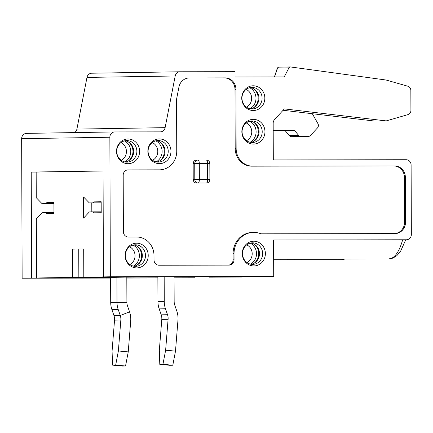 <?xml version="1.0" encoding="UTF-8"?>
<svg xmlns="http://www.w3.org/2000/svg" width="433" height="433" viewBox="0 0 433 433"><rect width="100%" height="100%" fill="white"/><g stroke="black" fill="none" stroke-linecap="round" stroke-linejoin="round"><path stroke-width="0.65" d="M157.872 276.806L157.958 301.633A21.195 19.799 89.1 0 0 159.176 308.881L161.222 314.823A10.598 9.899 -90.9 0 1 161.796 319.386L159.333 350.308L159.793 364.359L169.655 365.279L172.805 365.23L175.5 351.125L177.958 320.204A21.195 19.799 -90.9 0 0 176.81 311.083L174.77 305.141A10.598 9.899 89.1 0 1 174.158 301.514L174.071 276.779M164.172 276.795L164.259 301.53A21.195 19.799 -90.9 0 0 165.476 308.778L159.176 308.881M175.5 351.125L165.639 350.205L168.096 319.283A10.598 9.899 89.1 0 0 167.522 314.721L165.476 308.778M165.639 350.205L162.943 364.31L159.793 364.359M172.805 365.23L162.943 364.31M110.615 277.937L72.841 277.997L144.671 276.828L273.71 276.514L110.35 276.779L22.137 278.219L21.65 138.679A5.299 4.952 89.1 0 1 26.516 133.375L114.729 131.935A5.299 4.952 -90.9 0 1 114.794 131.935L160.291 131.859A5.299 4.952 89.1 0 0 160.356 131.859A5.299 4.952 89.1 0 0 165.119 127.654L175.197 75.981A5.299 4.952 -90.9 0 1 179.955 71.775A5.299 4.952 -90.9 0 1 180.025 71.775L235.043 71.683L235.059 76.982L284.232 76.906L288.941 67.851A1.764 1.651 -90.9 0 1 290.586 66.963L386.057 80.018L407.772 86.205A4.417 4.124 -90.9 0 1 410.847 90.465L410.917 110.372A4.417 4.124 -90.9 0 1 407.875 114.642L386.204 120.899L284.346 108.894L274.592 119.53A5.299 4.952 89.1 0 0 273.174 123.253L273.304 159.939L406.138 159.723A5.299 4.952 -90.9 0 1 411.106 165.016L411.35 234.464A5.299 4.952 -90.9 0 1 406.484 239.774A5.299 4.952 -90.9 0 1 406.419 239.774L273.586 239.99L273.71 276.514M174.077 277.97L194.947 277.797L174.077 277.834M157.877 277.862L126.815 277.91M157.877 277.997L126.82 278.046M110.615 278.073L22.137 278.219M242.204 276.665L242.209 277.028L215.807 277.071L215.802 276.709M83.796 277.288L83.699 249.024L78.746 249.035L72.446 249.137L72.544 277.396M78.844 277.293L78.746 249.035M312.323 113.717L317.93 123.632A3.534 3.302 -90.9 0 1 317.449 127.952L310.472 135.459A3.534 3.302 -90.9 0 1 308.139 136.498L301.043 136.509A3.534 3.302 -90.9 0 1 298.548 135.302L294.5 130.338L285.049 130.495L289.098 135.453A3.534 3.302 89.1 0 0 291.593 136.666L298.689 136.655A3.534 3.302 89.1 0 0 298.781 136.655M273.201 130.376L294.5 130.338M91.785 202.915L91.818 211.889M89.333 202.92L92.96 202.861L94.058 201.87L101.176 201.751L101.214 212.706L94.096 212.82L92.992 211.867L89.366 211.926L83.591 218.113L83.515 196.918L89.333 202.92L101.181 202.893M194.947 276.747L194.947 277.797M209.502 276.719L209.502 277.174L242.209 277.028M110.35 276.779L109.863 137.245A5.299 4.952 -90.9 0 1 114.729 131.935M253.359 119.346A12.362 11.55 89.1 0 0 241.852 131.729A12.362 11.55 89.1 0 0 253.446 144.075A12.362 11.55 89.1 0 0 264.953 131.692A12.362 11.55 89.1 0 0 253.359 119.346M253.787 241.219A12.362 11.55 89.1 0 0 242.28 253.603A12.362 11.55 89.1 0 0 253.873 265.949A12.362 11.55 89.1 0 0 265.38 253.565A12.362 11.55 89.1 0 0 253.787 241.219M147.864 151.312A12.362 11.55 89.1 0 0 159.458 163.658A12.362 11.55 89.1 0 0 170.965 151.274A12.362 11.55 89.1 0 0 159.371 138.928A12.362 11.55 89.1 0 0 147.864 151.312M148.227 255.524A12.362 11.55 89.1 0 0 136.633 243.178A12.362 11.55 89.1 0 0 125.126 255.562A12.362 11.55 89.1 0 0 136.72 267.908A12.362 11.55 89.1 0 0 148.227 255.524M253.245 85.788A12.362 11.55 89.1 0 0 241.738 98.172A12.362 11.55 89.1 0 0 253.332 110.512A12.362 11.55 89.1 0 0 264.839 98.134A12.362 11.55 89.1 0 0 253.245 85.788M116.515 151.361A12.362 11.55 89.1 0 0 128.108 163.706A12.362 11.55 89.1 0 0 139.615 151.323A12.362 11.55 89.1 0 0 128.022 138.977A12.362 11.55 89.1 0 0 116.515 151.361M394.847 233.609A11.48 10.728 89.1 0 0 394.993 233.609A11.48 10.728 89.1 0 0 405.532 222.113L405.375 177.389A11.48 10.728 89.1 0 0 394.609 165.926L252.699 166.153A17.661 16.503 -90.9 0 1 236.137 148.519L235.931 89.35A11.48 10.728 89.1 0 0 225.165 77.886L189.4 77.94A11.48 10.728 89.1 0 0 189.253 77.945A11.48 10.728 89.1 0 0 178.937 87.055L176.561 99.244L176.74 151.263A18.549 17.325 -90.9 0 1 159.717 169.839A18.549 17.325 -90.9 0 1 159.479 169.839L128.13 169.888A5.299 4.952 89.1 0 0 128.06 169.888A5.299 4.952 89.1 0 0 123.194 175.197L123.394 231.72A5.299 4.952 89.1 0 0 128.363 237.008L136.612 236.997A18.549 17.325 -90.9 0 1 154.002 255.513L154.018 259.93A5.299 4.952 89.1 0 0 158.987 265.218L229.117 265.104A5.299 4.952 89.1 0 0 229.187 265.104A5.299 4.952 89.1 0 0 234.053 259.8L234.031 253.619A21.195 19.799 -90.9 0 1 253.484 232.391A21.195 19.799 -90.9 0 1 253.754 232.391A21.195 19.799 -90.9 0 1 260.958 233.825L394.847 233.609M103.417 276.893L103.049 170.916L31.219 172.085L36.166 172.08L36.258 197.692L42.077 203.689L53.925 203.667M31.587 278.062L31.219 172.085M114.658 131.935L26.581 133.375A5.299 4.952 89.1 0 0 26.516 133.375M152.281 142.549A9.715 9.077 -90.9 0 1 157.78 151.453A9.715 9.077 -90.9 0 1 152.573 160.264M155.766 140.839A11.659 10.89 -90.9 0 1 162.115 151.409A11.659 10.89 -90.9 0 1 156.107 161.855M120.931 142.598A9.715 9.077 -90.9 0 1 126.425 151.485A9.715 9.077 -90.9 0 1 121.218 160.313M273.586 240.044L402.777 239.833M42.077 203.689L45.703 203.629L46.796 202.639L53.919 202.525L53.957 213.474L46.834 213.593L45.73 212.635L42.109 212.695L36.334 218.887L36.54 278.056M116.915 277.277L117.002 302.299L126.901 302.288L126.815 277.115M110.615 277.38L110.702 302.402A21.195 19.799 89.1 0 0 111.92 309.649L113.966 315.592A10.598 9.899 -90.9 0 1 114.539 320.155L112.077 351.076L112.531 365.127L122.398 366.053L125.548 365.999L128.244 351.899L130.701 320.977A21.195 19.799 -90.9 0 0 129.554 311.852L127.513 305.909A10.598 9.899 89.1 0 1 126.901 302.288M125.548 365.999L115.687 365.079L118.377 350.974L120.839 320.052A10.598 9.899 89.1 0 0 120.266 315.495L118.22 309.546A21.195 19.799 -90.9 0 1 117.002 302.299L110.702 302.402M115.687 365.079L112.531 365.127M118.377 350.974L128.244 351.899M103.049 170.986L36.166 172.08M45.73 212.635L53.952 212.625M46.796 202.639L53.919 202.628M45.703 203.629L53.925 203.618M124.412 140.893A11.659 10.89 -90.9 0 1 130.761 151.458A11.659 10.89 -90.9 0 1 124.758 161.91M128.509 160.865A11.659 10.89 89.1 0 0 132.969 151.426A11.659 10.89 89.1 0 0 128.195 141.813M125.056 140.747A10.776 10.067 -90.9 0 1 128.774 142.154A10.776 10.067 -90.9 0 1 133.721 151.398A10.776 10.067 -90.9 0 1 129.072 160.508A10.776 10.067 -90.9 0 1 125.402 162.029M136.871 151.35A10.776 10.067 89.1 0 0 126.625 140.59A10.776 10.067 89.1 0 0 116.737 151.382A10.776 10.067 89.1 0 0 126.977 162.137A10.776 10.067 89.1 0 0 136.871 151.35M92.96 202.861L101.181 202.844M94.058 201.87L101.176 201.859M92.992 211.867L101.214 211.856M386.204 120.899L374.859 121.083L283.09 110.269M277.234 68.614A1.764 0.314 27.5 0 1 277.234 68.544A1.764 0.314 27.5 0 1 277.358 68.501A1.764 0.974 -161.6 0 0 277.125 68.804L274.414 76.922M179.884 71.775L91.812 73.215A5.299 4.952 89.1 0 0 91.742 73.215A5.299 4.952 89.1 0 0 86.984 77.42L76.906 129.094A5.299 4.952 -90.9 0 1 74.541 132.59M159.858 160.816A11.659 10.89 89.1 0 0 164.318 151.371A11.659 10.89 89.1 0 0 159.55 141.759M156.405 140.698A10.776 10.067 -90.9 0 1 160.129 142.1A10.776 10.067 -90.9 0 1 165.07 151.35A10.776 10.067 -90.9 0 1 160.427 160.454A10.776 10.067 -90.9 0 1 156.751 161.98M148.091 151.328A10.776 10.067 89.1 0 0 158.332 162.088A10.776 10.067 89.1 0 0 168.221 151.296A10.776 10.067 89.1 0 0 157.98 140.541A10.776 10.067 89.1 0 0 148.091 151.328M252.109 120.959A10.776 10.067 89.1 0 0 251.968 120.959A10.776 10.067 89.1 0 0 242.079 131.821A10.776 10.067 89.1 0 0 252.185 142.506A10.776 10.067 89.1 0 0 252.32 142.506A10.776 10.067 89.1 0 0 262.209 131.643A10.776 10.067 89.1 0 0 252.109 120.959M250.393 121.116A10.776 10.067 -90.9 0 1 254.117 122.517A10.776 10.067 -90.9 0 1 254.415 140.877A10.776 10.067 -90.9 0 1 250.745 142.397M253.846 141.234A11.659 10.89 89.1 0 0 253.538 122.176M249.754 121.256A11.659 10.89 -90.9 0 1 256.103 131.664A11.659 10.89 -90.9 0 1 250.095 142.273M246.274 122.967A9.715 9.077 -90.9 0 1 251.768 131.735A9.715 9.077 -90.9 0 1 246.561 140.682M252.531 242.832A10.776 10.067 89.1 0 0 252.396 242.832A10.776 10.067 89.1 0 0 242.507 253.695A10.776 10.067 89.1 0 0 252.607 264.379A10.776 10.067 89.1 0 0 252.748 264.379A10.776 10.067 89.1 0 0 262.636 253.516A10.776 10.067 89.1 0 0 252.531 242.832M250.821 242.989A10.776 10.067 -90.9 0 1 254.539 244.391A10.776 10.067 -90.9 0 1 254.842 262.75A10.776 10.067 -90.9 0 1 251.167 264.271M254.274 263.107A11.659 10.89 89.1 0 0 253.965 244.055M250.182 243.135A11.659 10.89 -90.9 0 1 256.525 253.543A11.659 10.89 -90.9 0 1 250.523 264.152M246.696 244.84A9.715 9.077 -90.9 0 1 252.19 253.614A9.715 9.077 -90.9 0 1 246.989 262.555M145.483 255.546A10.776 10.067 89.1 0 0 135.242 244.791A10.776 10.067 89.1 0 0 125.353 255.578A10.776 10.067 89.1 0 0 135.594 266.333A10.776 10.067 89.1 0 0 145.483 255.546M133.667 244.948A10.776 10.067 -90.9 0 1 137.391 246.35A10.776 10.067 -90.9 0 1 142.333 255.594A10.776 10.067 -90.9 0 1 137.689 264.704A10.776 10.067 -90.9 0 1 134.013 266.23M137.12 265.066A11.659 10.89 89.1 0 0 141.586 255.622A11.659 10.89 89.1 0 0 136.812 246.009M133.028 245.089A11.659 10.89 -90.9 0 1 139.377 255.659A11.659 10.89 -90.9 0 1 133.369 266.106M129.543 246.799A9.715 9.077 -90.9 0 1 135.042 255.703A9.715 9.077 -90.9 0 1 129.835 264.514M251.99 87.396A10.776 10.067 89.1 0 0 251.849 87.396A10.776 10.067 89.1 0 0 241.96 98.264A10.776 10.067 89.1 0 0 252.066 108.948A10.776 10.067 89.1 0 0 252.201 108.943A10.776 10.067 89.1 0 0 262.095 98.08A10.776 10.067 89.1 0 0 251.99 87.396M250.279 87.558A10.776 10.067 -90.9 0 1 253.998 88.96A10.776 10.067 -90.9 0 1 254.295 107.314A10.776 10.067 -90.9 0 1 250.626 108.835M253.733 107.671A11.659 10.89 89.1 0 0 253.419 88.619M249.635 87.699A11.659 10.89 -90.9 0 1 255.984 98.107A11.659 10.89 -90.9 0 1 249.982 108.715M246.155 89.404A9.715 9.077 -90.9 0 1 251.649 98.177A9.715 9.077 -90.9 0 1 246.442 107.124M188.869 77.956L224.218 77.897A11.48 10.728 -90.9 0 1 234.984 89.36L235.189 148.535A17.661 16.503 89.1 0 0 251.757 166.169L393.662 165.942A11.48 10.728 -90.9 0 1 404.433 177.406L404.584 222.129A11.48 10.728 -90.9 0 1 394.425 233.609M253.484 232.391L252.542 232.407A21.195 19.799 89.1 0 0 233.084 253.635L233.106 259.816A5.299 4.952 -90.9 0 1 228.532 265.11M159.717 169.839L158.776 169.85A18.549 17.325 89.1 0 1 158.538 169.855L127.773 169.904M197.941 160.053L196.452 160.08A3.534 3.302 89.1 0 0 193.167 163.614L193.221 179.511A3.534 3.302 89.1 0 0 196.533 183.04L204.787 183.024A3.534 3.302 89.1 0 0 204.874 183.024M209.502 277.174L215.807 277.071M273.201 130.512L285.049 130.495M277.472 68.084A1.764 1.764 0 0 1 279.009 67.131A1.764 1.651 89.1 0 0 277.596 68.035L277.596 68.035A1.764 0.314 -152.5 0 0 277.472 68.084L277.234 68.544A1.764 1.764 0 0 0 277.125 68.804M157.958 301.633L164.259 301.53M161.222 314.823L167.522 314.721M168.096 319.283L161.796 319.386M109.863 137.245L21.65 138.679M273.651 259.805L341.491 259.697A49.459 17.645 -90.1 0 0 341.556 259.697A49.459 17.645 -90.1 0 0 344.435 258.999M273.651 259.113L388.747 258.923A49.459 17.645 -90.1 0 0 388.818 258.923A49.459 17.645 -90.1 0 0 402.636 239.833L406.419 239.774M118.22 309.546L111.92 309.649M113.966 315.592L120.266 315.495L129.554 311.852M120.839 320.052L114.539 320.155M288.941 67.851L277.596 68.035L274.549 76.922M175.197 75.981L86.984 77.42M165.119 127.654L76.906 129.094M404.584 222.129L405.532 222.113M234.031 253.619L233.084 253.635M233.106 259.816L234.053 259.8M158.538 169.855L159.479 169.839M189.4 77.94L189.102 77.945M224.218 77.897L225.165 77.886M235.931 89.35L234.984 89.36M235.189 148.535L236.137 148.519M252.699 166.153L251.757 166.169M393.662 165.942L394.609 165.926M405.375 177.389L404.433 177.406M193.221 179.511L194.796 179.484L194.742 163.587L193.167 163.614M204.787 183.024L198.108 183.013A3.534 3.302 -90.9 0 1 194.796 179.484L199.359 179.462A3.534 1.261 89.9 0 1 198.108 183.013L196.533 183.04M199.304 163.566L199.359 179.462L209.881 179.457L209.826 163.56L194.742 163.587A3.534 3.302 -90.9 0 1 198.027 160.053A3.534 1.261 89.9 0 1 198.038 160.053A3.534 1.261 89.9 0 1 199.304 163.566M198.043 160.053L206.281 160.037A3.534 1.261 -90.1 0 1 206.287 160.037L198.038 160.053A3.534 3.534 0 0 0 197.984 160.053L196.409 160.08M204.831 183.024L206.406 183.002A3.534 3.302 -90.9 0 1 206.362 183.002A3.534 1.261 -90.1 0 0 207.607 179.446L207.553 163.55A3.534 1.261 -90.1 0 0 206.287 160.037A3.534 3.534 0 0 1 209.826 163.56M289.098 135.453L298.548 135.302M301.043 136.509L291.593 136.666M298.689 136.655L308.139 136.498M406.484 239.774L402.706 239.833M405.726 239.785L400.53 251.389L396.769 255.73L392.823 258.144L388.747 258.923M345.35 258.994L341.491 259.697M374.821 121.078L283.085 110.269M279.009 67.131L290.354 66.947M91.742 73.215L179.955 71.775M206.406 183.002A3.534 3.534 0 0 0 209.881 179.457M298.732 136.655L308.188 136.498"/></g></svg>
